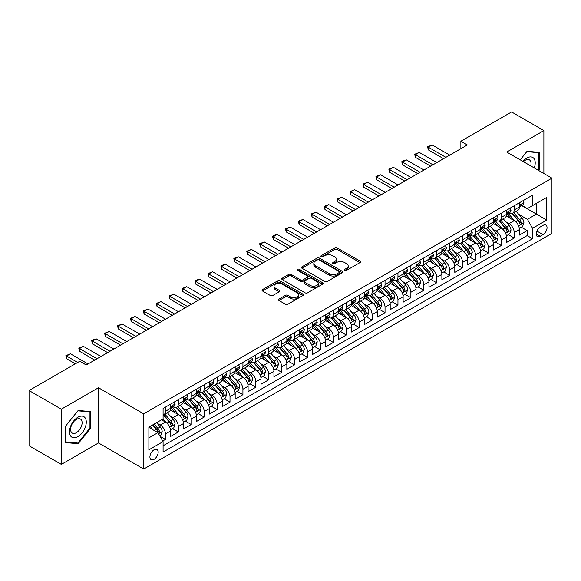 <?xml version="1.0" encoding="UTF-8"?>
<svg xmlns="http://www.w3.org/2000/svg" width="581" height="581" viewBox="0 0 581 581"><rect width="100%" height="100%" fill="white"/><g stroke="black" fill="none" stroke-linecap="round" stroke-linejoin="round"><path stroke-width="0.87" d="M344.765 270.361A1.256 0.726 0 0 0 346.537 270.361L360.017 262.583A1.794 1.039 0 0 0 360.54 261.849A1.794 1.039 0 0 0 360.017 261.123L337.191 247.942A1.794 1.039 0 0 0 334.649 247.942L321.177 255.72A1.256 0.726 0 0 0 320.806 256.236A1.256 0.726 0 0 0 321.177 256.744A1.256 0.726 0 0 0 322.956 256.744L324.699 255.742A5.737 3.312 0 0 1 332.811 255.742L334.714 256.838A5.737 3.312 0 0 1 336.399 259.184A5.737 3.312 0 0 1 334.714 261.523L332.971 262.532A1.256 0.726 0 0 0 332.601 263.04A1.256 0.726 0 0 0 332.971 263.556A1.256 0.726 0 0 0 334.743 263.556L336.493 262.547A5.737 3.312 0 0 1 344.606 262.547L346.508 263.643A5.737 3.312 0 0 1 348.186 265.989A5.737 3.312 0 0 1 346.508 268.335L344.765 269.337A1.256 0.726 0 0 0 344.395 269.853A1.256 0.726 0 0 0 344.765 270.361L344.765 269.337M154.045 459.346A5.846 3.377 120 0 0 157.865 454.197A5.846 3.377 120 0 0 156.964 449.512A5.846 3.377 120 0 0 154.045 449.803A5.846 3.377 120 0 0 150.225 454.952A5.846 3.377 120 0 0 151.118 459.636A5.846 3.377 120 0 0 154.045 459.346M278.982 299.048A1.794 1.039 0 0 0 278.459 299.774A1.794 1.039 0 0 0 278.982 300.508L285.387 304.204A1.794 1.039 0 0 0 287.922 304.204L302.883 295.569A1.794 1.039 0 0 0 303.413 294.836A1.794 1.039 0 0 0 302.883 294.102L280.057 280.928A1.794 1.039 0 0 0 277.522 280.928L262.561 289.563A1.794 1.039 0 0 0 262.038 290.297A1.794 1.039 0 0 0 262.561 291.03L270.296 295.497A1.794 1.039 0 0 0 272.83 295.497L279.236 291.8A1.794 1.039 0 0 0 279.759 291.066A1.794 1.039 0 0 0 279.236 290.333L275.401 288.118A4.801 2.767 0 0 1 273.992 286.157A4.801 2.767 0 0 1 276.955 283.601A4.801 2.767 0 0 1 282.184 284.203L297.211 292.875A4.801 2.767 0 0 1 298.612 294.836A4.801 2.767 0 0 1 295.656 297.392A4.801 2.767 0 0 1 290.427 296.797L287.922 295.351A1.794 1.039 0 0 0 285.387 295.351L278.982 299.048L278.982 300.508L285.387 296.84L285.387 295.351M98.487 387.745L61.346 409.184L29.05 390.541L29.05 445.736L61.346 464.386L98.487 442.94L143.71 469.041L143.71 413.846L98.487 387.745L98.487 442.94M543.874 173.487L543.874 130.602L506.734 152.048L551.95 178.149L143.71 413.846M543.874 130.602L511.578 111.959L460.871 141.234L460.871 148.692M29.05 390.541L79.757 361.266L86.22 364.991L467.327 144.959L460.871 141.234M324.823 281.436A1.794 1.039 0 0 0 327.357 281.436L342.325 272.801A1.794 1.039 0 0 0 342.848 272.068A1.794 1.039 0 0 0 342.325 271.334L319.499 258.153A1.794 1.039 0 0 0 316.965 258.153L301.997 266.795A1.794 1.039 0 0 0 301.474 267.529A1.794 1.039 0 0 0 301.997 268.262L324.823 281.436M298.126 270.637A1.256 0.726 0 0 1 299.397 270.811L299.397 269.323L322.608 282.722A1.794 1.039 0 0 1 323.13 283.448A1.794 1.039 0 0 1 322.608 284.182L307.639 292.824A1.794 1.039 0 0 1 305.105 292.824L282.279 279.643L288.684 275.975L288.684 274.479L282.279 278.183A1.794 1.039 0 0 0 281.756 278.909A1.794 1.039 0 0 0 282.279 279.643L282.279 278.183M288.684 275.975A1.794 1.039 0 0 1 291.219 275.975L291.219 274.479A1.794 1.039 0 0 0 288.684 274.479M291.219 274.479L300.479 279.824A1.794 1.039 0 0 0 303.013 279.824L307.262 277.377A1.794 1.039 0 0 0 307.785 276.643A1.794 1.039 0 0 0 307.262 275.91L297.625 270.347A1.256 0.726 0 0 1 297.254 269.831A1.256 0.726 0 0 1 298.031 269.163A1.256 0.726 0 0 1 299.397 269.323M162.731 440.979L165.411 439.432L160.051 436.338M157.001 423.164L160.24 425.038A7.306 4.22 60 0 1 165.411 433.985L170.582 431.008L170.582 436.447L178.331 431.973L172.455 428.582M169.921 415.705L173.16 417.579A7.306 4.22 60 0 1 178.331 426.527L183.494 423.549L183.494 428.989L191.251 424.515L185.368 421.123M182.841 408.247L186.08 410.121A7.306 4.22 60 0 1 191.251 419.068L196.414 416.09L196.414 421.53L204.171 417.056L198.288 413.665M195.753 400.788L199 402.662A7.306 4.22 60 0 1 204.171 411.609L209.334 408.632L209.334 414.071L217.091 409.598L211.208 406.206M208.673 393.33L211.92 395.203A7.306 4.22 60 0 1 217.091 404.151L222.254 401.166L222.254 406.613L230.003 402.139L224.128 398.748M221.593 385.871L224.84 387.745A7.306 4.22 60 0 1 230.003 396.692L235.174 393.707L235.174 399.154L242.923 394.681L237.048 391.289M234.513 378.413L237.76 380.286A7.306 4.22 60 0 1 242.923 389.234L248.094 386.249L248.094 391.696L255.843 387.222L249.968 383.83M247.433 370.954L250.68 372.828A7.306 4.22 60 0 1 255.843 381.775L261.014 378.79L261.014 384.237L268.763 379.763L262.888 376.372M260.353 363.495L263.592 365.369A7.306 4.22 60 0 1 268.763 374.317L273.934 371.332L273.934 376.778L281.683 372.305L275.808 368.913M273.273 356.037L276.512 357.911A7.306 4.22 60 0 1 281.683 366.858L286.847 363.873L286.847 369.32L294.603 364.846L288.721 361.455M286.193 348.578L289.432 350.452A7.306 4.22 60 0 1 294.603 359.399L299.767 356.414L299.767 361.861L307.523 357.388L301.641 353.996M299.106 341.12L302.352 342.993A7.306 4.22 60 0 1 307.523 351.941L312.687 348.956L312.687 354.403L320.443 349.929L314.561 346.537M312.026 333.661L315.272 335.535A7.306 4.22 60 0 1 320.443 344.482L325.607 341.497L325.607 346.944L333.356 342.47L327.481 339.079M324.946 326.202L328.192 328.076A7.306 4.22 60 0 1 333.356 337.024L338.527 334.039L338.527 339.486L346.276 335.012L340.401 331.62M337.866 318.744L341.112 320.618A7.306 4.22 60 0 1 346.276 329.565L351.447 326.58L351.447 332.027L359.196 327.553L353.321 324.154M350.786 311.285L354.032 313.159A7.306 4.22 60 0 1 359.196 322.106L364.367 319.122L364.367 324.568L372.116 320.095L366.241 316.696M363.706 303.827L366.945 305.7A7.306 4.22 60 0 1 372.116 314.648L377.287 311.663L377.287 317.11L385.036 312.636L379.161 309.237M376.626 296.368L379.865 298.242A7.306 4.22 60 0 1 385.036 307.189L390.2 304.204L390.2 309.651L397.956 305.178L392.073 301.779M389.546 288.91L392.785 290.783A7.306 4.22 60 0 1 397.956 299.731L403.12 296.746L403.12 302.193L410.876 297.719L404.993 294.32M402.459 281.451L405.705 283.317A7.306 4.22 60 0 1 410.876 292.272L416.04 289.287L416.04 294.734L423.796 290.26L417.913 286.861M415.379 273.992L418.625 275.859A7.306 4.22 60 0 1 423.796 284.813L428.96 281.829L428.96 287.275L436.709 282.802L430.833 279.403M428.299 266.534L431.545 268.4A7.306 4.22 60 0 1 436.709 277.355L441.88 274.37L441.88 279.817L449.629 275.343L443.753 271.944M441.219 259.075L444.465 260.942A7.306 4.22 60 0 1 449.629 269.896L454.8 266.911L454.8 272.358L462.549 267.885L456.673 264.486M454.139 251.617L457.385 253.483A7.306 4.22 60 0 1 462.549 262.438L467.72 259.453L467.72 264.9L475.469 260.426L469.593 257.027M467.059 244.158L470.305 246.024A7.306 4.22 60 0 1 475.469 254.979L480.64 251.994L480.64 257.441L488.389 252.967L482.513 249.569M479.979 236.692L483.218 238.566A7.306 4.22 60 0 1 488.389 247.521L493.552 244.536L493.552 249.983L501.309 245.509L495.426 242.11M492.899 229.234L496.138 231.107A7.306 4.22 60 0 1 501.309 240.062L506.472 237.077L506.472 242.524L514.229 238.043L514.229 232.603A7.306 4.22 -120 0 0 509.058 223.649L505.819 221.775M508.346 234.651L514.229 238.043M170.582 431.008A7.306 4.22 -120 0 0 165.411 422.053L161.533 419.816M183.494 423.549A7.306 4.22 -120 0 0 178.331 414.594L170.342 409.983M196.414 416.09A7.306 4.22 -120 0 0 191.251 407.136L183.262 402.524M209.334 408.632A7.306 4.22 -120 0 0 204.171 399.677L196.182 395.065M222.254 401.166A7.306 4.22 -120 0 0 217.091 392.219L209.095 387.607M235.174 393.707A7.306 4.22 -120 0 0 230.003 384.76L222.015 380.148M248.094 386.249A7.306 4.22 -120 0 0 242.923 377.301L234.935 372.69M261.014 378.79A7.306 4.22 -120 0 0 255.843 369.843L247.855 365.231M273.934 371.332A7.306 4.22 -120 0 0 268.763 362.384L260.775 357.773M286.847 363.873A7.306 4.22 -120 0 0 281.683 354.926L273.695 350.314M299.767 356.414A7.306 4.22 -120 0 0 294.603 347.467L286.615 342.855M312.687 348.956A7.306 4.22 -120 0 0 307.523 340.008L299.535 335.397M325.607 341.497A7.306 4.22 -120 0 0 320.443 332.55L312.447 327.938M338.527 334.039A7.306 4.22 -120 0 0 333.356 325.091L325.367 320.48M351.447 326.58A7.306 4.22 -120 0 0 346.276 317.633L338.287 313.021M364.367 319.122A7.306 4.22 -120 0 0 359.196 310.174L351.207 305.562M377.287 311.663A7.306 4.22 -120 0 0 372.116 302.716L364.127 298.104M390.2 304.204A7.306 4.22 -120 0 0 385.036 295.257L377.047 290.645M403.12 296.746A7.306 4.22 -120 0 0 397.956 287.798L389.967 283.187M416.04 289.287A7.306 4.22 -120 0 0 410.876 280.34L402.887 275.728M428.96 281.829A7.306 4.22 -120 0 0 423.796 272.881L415.8 268.269M441.88 274.37A7.306 4.22 -120 0 0 436.709 265.423L428.72 260.804M454.8 266.911A7.306 4.22 -120 0 0 449.629 257.964L441.64 253.345M467.72 259.453A7.306 4.22 -120 0 0 462.549 250.505L454.56 245.886M480.64 251.994A7.306 4.22 -120 0 0 475.469 243.047L467.48 238.428M493.552 244.536A7.306 4.22 -120 0 0 488.389 235.588L480.4 230.969M506.472 237.077A7.306 4.22 -120 0 0 501.309 228.13L493.32 223.511M543.039 225.37L540.192 227.004A5.665 3.268 120 0 0 536.495 232.001A5.665 3.268 120 0 0 537.36 236.54A5.665 3.268 120 0 0 540.192 236.256L543.039 234.615A5.665 3.268 120 0 0 546.736 229.626A5.665 3.268 120 0 0 545.871 225.087A5.665 3.268 120 0 0 543.039 225.37M143.71 469.041L551.95 233.344L551.95 178.149M148.874 437.863L157.916 432.649L163.087 441.596L163.087 452.04L532.574 238.718L532.574 228.275L527.403 219.327L518.731 214.316M163.087 441.596L148.874 449.803L148.874 427.129L163.087 418.923L163.087 408.479L532.574 195.158L532.574 205.601L546.779 197.395L546.779 220.068L532.574 228.275M173.094 406.802L173.16 406.838A7.306 4.22 60 0 0 176.813 407.201L181.984 404.216A7.306 4.22 -120 0 0 183.494 400.868L183.494 396.692M186.014 399.343L186.08 399.379A7.306 4.22 60 0 0 189.733 399.743L194.904 396.758A7.306 4.22 -120 0 0 196.414 393.41L196.414 389.234M198.934 391.885L199 391.921A7.306 4.22 60 0 0 202.653 392.284L207.824 389.299A7.306 4.22 -120 0 0 209.334 385.951L209.334 381.775M211.854 384.426L211.92 384.462A7.306 4.22 60 0 0 215.573 384.825L220.744 381.84A7.306 4.22 -120 0 0 222.254 378.492L222.254 374.317M224.774 376.967L224.84 377.004A7.306 4.22 60 0 0 228.493 377.367L233.664 374.382A7.306 4.22 -120 0 0 235.174 371.034L235.174 366.858M237.687 369.509L237.76 369.545A7.306 4.22 60 0 0 241.413 369.908L246.576 366.923A7.306 4.22 -120 0 0 248.094 363.575L248.094 359.399M250.607 362.043L250.68 362.086A7.306 4.22 60 0 0 254.333 362.45L259.496 359.465A7.306 4.22 -120 0 0 261.014 356.117L261.014 351.941M263.527 354.584L263.592 354.628A7.306 4.22 60 0 0 267.253 354.991L272.416 352.006A7.306 4.22 -120 0 0 273.934 348.658L273.934 344.482M276.447 347.126L276.512 347.169A7.306 4.22 60 0 0 280.173 347.532L285.336 344.548A7.306 4.22 -120 0 0 286.847 341.2L286.847 337.024M289.367 339.667L289.432 339.711A7.306 4.22 60 0 0 293.085 340.074L298.256 337.089A7.306 4.22 -120 0 0 299.767 333.741L299.767 329.565M302.287 332.209L302.352 332.252A7.306 4.22 60 0 0 306.005 332.615L311.176 329.63A7.306 4.22 -120 0 0 312.687 326.282L312.687 322.106M315.207 324.75L315.272 324.794A7.306 4.22 60 0 0 318.925 325.157L324.096 322.172A7.306 4.22 -120 0 0 325.607 318.824L325.607 314.648M328.127 317.291L328.192 317.335A7.306 4.22 60 0 0 331.845 317.698L337.016 314.713A7.306 4.22 -120 0 0 338.527 311.365L338.527 307.189M341.04 309.833L341.112 309.876A7.306 4.22 60 0 0 344.765 310.239L349.929 307.255A7.306 4.22 -120 0 0 351.447 303.907L351.447 299.731M353.96 302.374L354.032 302.418A7.306 4.22 60 0 0 357.685 302.774L362.849 299.796A7.306 4.22 -120 0 0 364.367 296.448L364.367 292.272M366.88 294.916L366.945 294.959A7.306 4.22 60 0 0 370.605 295.315L375.769 292.337A7.306 4.22 -120 0 0 377.287 288.989L377.287 284.813M379.8 287.457L379.865 287.501A7.306 4.22 60 0 0 383.525 287.856L388.689 284.879A7.306 4.22 -120 0 0 390.2 281.531L390.2 277.355M392.72 279.998L392.785 280.042A7.306 4.22 60 0 0 396.438 280.398L401.609 277.42A7.306 4.22 -120 0 0 403.12 274.072L403.12 269.896M405.64 272.54L405.705 272.583A7.306 4.22 60 0 0 409.358 272.939L414.529 269.962A7.306 4.22 -120 0 0 416.04 266.614L416.04 262.438M418.56 265.081L418.625 265.125A7.306 4.22 60 0 0 422.278 265.481L427.449 262.503A7.306 4.22 -120 0 0 428.96 259.155L428.96 254.979M431.48 257.623L431.545 257.666A7.306 4.22 60 0 0 435.198 258.022L440.369 255.044A7.306 4.22 -120 0 0 441.88 251.696L441.88 247.521M444.392 250.164L444.465 250.2A7.306 4.22 60 0 0 448.118 250.564L453.282 247.586A7.306 4.22 -120 0 0 454.8 244.238L454.8 240.062M457.312 242.705L457.385 242.742A7.306 4.22 60 0 0 461.038 243.105L466.202 240.12A7.306 4.22 -120 0 0 467.72 236.779L467.72 232.603M470.232 235.247L470.305 235.283A7.306 4.22 60 0 0 473.958 235.646L479.122 232.661A7.306 4.22 -120 0 0 480.64 229.321L480.64 225.145M483.152 227.788L483.218 227.825A7.306 4.22 60 0 0 486.878 228.188L492.042 225.203A7.306 4.22 -120 0 0 493.552 221.862L493.552 217.686M496.072 220.33L496.138 220.366A7.306 4.22 60 0 0 499.791 220.729L504.962 217.744A7.306 4.22 -120 0 0 506.472 214.404L506.472 210.228M163.087 445.772L527.149 235.588L527.149 230.584L519.392 235.065L519.392 229.618A7.306 4.22 -120 0 0 514.229 220.664L506.24 216.052M508.992 212.871L509.058 212.907A7.306 4.22 -120 0 0 512.711 213.271A7.306 4.22 -120 0 0 514.229 209.93L514.229 205.747M512.711 213.271L517.882 210.286A7.306 4.22 -120 0 0 519.392 206.945L519.392 202.769M165.411 407.136L165.411 411.312A7.306 4.22 60 0 1 163.9 414.66A7.306 4.22 60 0 1 163.087 414.957M163.9 414.66L169.064 411.675A7.306 4.22 -120 0 0 170.582 408.327L170.582 404.151M178.331 399.677L178.331 403.853A7.306 4.22 60 0 1 176.813 407.201M191.251 392.219L191.251 396.395A7.306 4.22 60 0 1 189.733 399.743M204.171 384.76L204.171 388.936A7.306 4.22 60 0 1 202.653 392.284M217.091 377.301L217.091 381.477A7.306 4.22 60 0 1 215.573 384.825M230.003 369.843L230.003 374.019A7.306 4.22 60 0 1 228.493 377.367M242.923 362.384L242.923 366.56A7.306 4.22 60 0 1 241.413 369.908M255.843 354.926L255.843 359.102A7.306 4.22 60 0 1 254.333 362.45M268.763 347.467L268.763 351.643A7.306 4.22 60 0 1 267.253 354.991M281.683 340.008L281.683 344.184A7.306 4.22 60 0 1 280.173 347.532M294.603 332.55L294.603 336.726A7.306 4.22 60 0 1 293.085 340.074M307.523 325.091L307.523 329.267A7.306 4.22 60 0 1 306.005 332.615M320.443 317.633L320.443 321.809A7.306 4.22 60 0 1 318.925 325.157M333.356 310.174L333.356 314.35A7.306 4.22 60 0 1 331.845 317.698M346.276 302.716L346.276 306.891A7.306 4.22 60 0 1 344.765 310.239M359.196 295.257L359.196 299.433A7.306 4.22 60 0 1 357.685 302.774M372.116 287.798L372.116 291.974A7.306 4.22 60 0 1 370.605 295.315M385.036 280.34L385.036 284.516A7.306 4.22 60 0 1 383.525 287.856M397.956 272.881L397.956 277.057A7.306 4.22 60 0 1 396.438 280.398M410.876 265.423L410.876 269.599A7.306 4.22 60 0 1 409.358 272.939M423.796 257.964L423.796 262.14A7.306 4.22 60 0 1 422.278 265.481M436.709 250.505L436.709 254.681A7.306 4.22 60 0 1 435.198 258.022M449.629 243.047L449.629 247.223A7.306 4.22 60 0 1 448.118 250.564M462.549 235.581L462.549 239.764A7.306 4.22 60 0 1 461.038 243.105M475.469 228.122L475.469 232.306A7.306 4.22 60 0 1 473.958 235.646M488.389 220.664L488.389 224.847A7.306 4.22 60 0 1 486.878 228.188M501.309 213.205L501.309 217.388A7.306 4.22 60 0 1 499.791 220.729M501.309 240.062L501.309 245.509M488.389 247.521L488.389 252.967M475.469 254.979L475.469 260.426M462.549 262.438L462.549 267.885M449.629 269.896L449.629 275.343M436.709 277.355L436.709 282.802M423.796 284.813L423.796 290.26M410.876 292.272L410.876 297.719M397.956 299.731L397.956 305.178M385.036 307.189L385.036 312.636M372.116 314.648L372.116 320.095M359.196 322.106L359.196 327.553M346.276 329.565L346.276 335.012M333.356 337.024L333.356 342.47M320.443 344.482L320.443 349.929M307.523 351.941L307.523 357.388M294.603 359.399L294.603 364.846M281.683 366.858L281.683 372.305M268.763 374.317L268.763 379.763M255.843 381.775L255.843 387.222M242.923 389.234L242.923 394.681M230.003 396.692L230.003 402.139M217.091 404.151L217.091 409.598M204.171 411.609L204.171 417.056M191.251 419.068L191.251 424.515M178.331 426.527L178.331 431.973M165.411 433.985L165.411 439.432M157.916 432.649L148.874 427.427M527.403 219.327L536.445 214.106L536.445 203.365L546.779 197.395M521.651 205.565L546.779 220.068M521.912 205.413L527.403 208.586L532.574 205.601M61.346 409.184L61.346 464.386M521.266 227.193L527.149 230.584M527.149 235.588L532.574 238.718M538.456 170.364L539.546 169.013L539.546 152.389L527.083 151.271L520.206 159.826M65.675 442.599L78.144 443.71L90.607 428.204L90.607 411.58L78.144 410.469L65.675 425.975L65.675 442.599M538.899 168.635L539.546 169.013M89.961 427.827L90.607 428.204M76.823 442.947L78.144 443.71M345.267 270.543L346.508 269.824A5.737 3.312 0 0 0 348.186 267.478L348.186 265.989M336.399 259.184L336.399 260.673A5.737 3.312 0 0 1 334.714 263.019L333.472 263.73M359.988 262.597L337.191 249.438A1.794 1.039 0 0 0 334.649 249.438L321.678 256.925M342.296 272.809L319.499 259.649A1.794 1.039 0 0 0 316.965 259.649L302.018 268.269L301.997 266.795M339.151 272.576A1.256 0.726 0 0 0 339.522 272.068A1.256 0.726 0 0 0 339.151 271.552L319.114 259.983A1.256 0.726 0 0 0 317.342 259.983L315.505 261.051A5.737 3.312 0 0 0 313.82 263.389A5.737 3.312 0 0 0 315.505 265.735L329.202 273.644A5.737 3.312 0 0 0 337.314 273.644L339.151 272.576L339.151 274.072A1.256 0.726 0 0 0 339.522 273.557L339.522 272.068M313.82 263.389L313.82 264.885A5.737 3.312 0 0 0 315.505 267.224L315.505 265.735M339.151 274.072L337.314 275.133A5.737 3.312 0 0 1 329.202 275.133L315.505 267.224M291.219 275.975L300.479 281.32A1.794 1.039 0 0 0 303.013 281.32L307.262 278.865A1.794 1.039 0 0 0 307.785 278.132L307.785 276.643M299.397 270.811L322.578 284.196M310.08 285.373A4.801 2.767 0 0 0 315.309 285.975A4.801 2.767 0 0 0 318.272 283.412A4.801 2.767 0 0 0 316.863 281.458L311.569 278.401A1.794 1.039 0 0 0 309.034 278.401L304.785 280.848A1.794 1.039 0 0 0 304.262 281.582A1.794 1.039 0 0 0 304.785 282.315L310.08 285.373L310.08 286.861A4.801 2.767 0 0 0 315.309 287.464A4.801 2.767 0 0 0 318.272 284.908L318.272 283.412M304.262 281.582L304.262 283.078A1.794 1.039 0 0 0 304.785 283.811L304.785 282.315M310.08 286.861L304.785 283.811M298.612 294.836L298.612 296.325A4.801 2.767 0 0 1 295.656 298.888A4.801 2.767 0 0 1 290.427 298.285L287.922 296.84A1.794 1.039 0 0 0 285.387 296.84M273.992 286.157L273.992 287.653A4.801 2.767 0 0 0 275.401 289.607L275.401 288.118M279.214 291.807L275.401 289.607M302.861 295.584L280.057 282.417A1.794 1.039 0 0 0 277.522 282.417L262.583 291.045L262.561 289.563M519.283 228.34L522.624 226.408L523.917 222.683A4.844 2.796 -120 0 0 522.028 218.136L516.124 211.302M514.948 221.143L508.201 213.329M511.106 218.863L507.191 214.331A11.598 6.696 -120 0 0 506.828 213.931M512.057 213.532L518.027 220.446A4.844 2.796 60 0 1 519.748 223.779C520.482 224.753 520.997 224.455 521.302 222.886A4.844 2.796 -120 0 0 519.574 219.553L513.669 212.719M512.406 213.423L518.818 220.853A2.469 1.423 60 0 1 519.443 221.811L521.302 222.886M519.748 223.779L520.104 224.353M522.82 200.786L523.917 202.689A4.844 2.796 60 0 1 522.915 204.832L520.46 206.248A4.844 2.796 -120 0 0 521.302 205.137L521.201 204.708M519.552 206.48L519.574 206.48A4.844 2.796 -120 0 0 520.46 206.248M520.678 204.773L521.302 205.137C520.997 204.403 520.482 204.701 519.748 206.03A4.844 2.796 60 0 1 519.392 206.72M445.881 157.342L428.313 147.196L428.313 149.883L427.601 146.79L432.191 144.959L449.759 155.105M443.557 158.686L428.313 149.883M432.191 144.959L428.313 147.196L427.601 146.79M534.266 167.938A11.874 6.856 120 0 0 526.822 158.054A11.874 6.856 120 0 0 522.936 161.402M530.729 165.897A8.127 4.692 120 0 0 529.356 159.826A8.127 4.692 120 0 0 525.297 160.225A8.127 4.692 120 0 0 523.416 161.678M520.235 159.84L526.822 151.641L538.899 152.723L538.899 168.824L537.919 170.051M538.1 152.258L538.899 152.723M85.16 427.587A11.874 6.856 120 0 0 82.081 416.119A11.874 6.856 120 0 0 70.613 426.287A11.874 6.856 120 0 0 73.685 437.762A11.874 6.856 120 0 0 85.16 427.587M81.333 426.505A8.127 4.692 120 0 0 80.418 419.017A8.127 4.692 120 0 0 71.376 425.612A8.127 4.692 120 0 0 72.291 433.099A8.127 4.692 120 0 0 81.333 426.505M65.806 441.967L65.806 425.858L77.883 410.832L89.961 411.914L89.961 428.015L77.883 443.049L65.675 441.894M89.162 411.45L89.961 411.914M506.363 235.799L509.704 233.867L510.997 230.141A4.844 2.796 -120 0 0 509.109 225.595L503.211 218.761M502.028 228.602L495.281 220.787M498.186 226.321L494.271 221.789A11.598 6.696 -120 0 0 493.908 221.39M499.137 220.991L505.107 227.905A4.844 2.796 60 0 1 506.835 231.238C507.562 232.218 508.077 231.913 508.382 230.345A4.844 2.796 -120 0 0 506.654 227.011L500.757 220.177M499.486 220.882L505.898 228.311A2.469 1.423 60 0 1 506.523 229.27L508.382 230.345M506.835 231.238L507.184 231.812M493.451 243.257L496.784 241.326L498.077 237.6A4.844 2.796 -120 0 0 496.189 233.054L490.291 226.22M489.108 236.06L482.361 228.246M485.266 233.78L481.351 229.248A11.598 6.696 -120 0 0 480.995 228.849M486.217 228.449L492.187 235.363A4.844 2.796 60 0 1 493.915 238.697C494.642 239.677 495.157 239.372 495.462 237.803A4.844 2.796 -120 0 0 493.734 234.47L487.837 227.636M486.566 228.34L492.986 235.77A2.469 1.423 60 0 1 493.603 236.728L495.462 237.803M493.915 238.697L494.264 239.278M480.531 250.716L483.864 248.784L485.157 245.059A4.844 2.796 -120 0 0 483.276 240.512L477.371 233.678M476.188 243.519L469.441 235.704M472.346 241.238L468.431 236.707A11.598 6.696 -120 0 0 468.075 236.307M473.297 235.908L479.267 242.822A4.844 2.796 60 0 1 480.995 246.155C481.722 247.136 482.237 246.831 482.542 245.262A4.844 2.796 -120 0 0 480.821 241.928L474.917 235.094M473.646 235.799L480.066 243.228A2.469 1.423 60 0 1 480.683 244.187L482.542 245.262M480.995 246.155L481.344 246.736M467.611 258.175L470.944 256.243L472.237 252.517A4.844 2.796 -120 0 0 470.356 247.971L464.451 241.137M463.268 250.977L456.521 243.163M459.426 248.697L455.511 244.165A11.598 6.696 -120 0 0 455.155 243.766M460.377 243.366L466.347 250.28A4.844 2.796 60 0 1 468.075 253.621C468.802 254.594 469.317 254.296 469.622 252.72A4.844 2.796 -120 0 0 467.901 249.387L461.997 242.553M460.726 243.257L467.146 250.687A2.469 1.423 60 0 1 467.763 251.646L469.622 252.72M468.075 253.621L468.424 254.195M509.9 208.245L510.997 210.148A4.844 2.796 60 0 1 509.995 212.29L507.54 213.706A4.844 2.796 -120 0 0 508.382 212.595L508.281 212.167M506.639 213.939L506.654 213.939A4.844 2.796 -120 0 0 507.54 213.706M507.758 212.232L508.382 212.595C508.077 211.862 507.562 212.167 506.835 213.488A4.844 2.796 60 0 1 506.472 214.178M432.968 164.801L415.393 154.655L415.393 157.342L414.681 154.248L419.271 152.418L436.839 162.564M430.637 166.144L415.393 157.342M419.271 152.418L415.393 154.655L414.681 154.248M496.98 215.704L498.077 217.606A4.844 2.796 60 0 1 497.075 219.749L494.62 221.165A4.844 2.796 -120 0 0 495.462 220.054L495.361 219.625M493.719 221.397L493.734 221.397A4.844 2.796 -120 0 0 494.62 221.165M494.838 219.691L495.462 220.054C495.157 219.32 494.642 219.625 493.915 220.947A4.844 2.796 60 0 1 493.552 221.637M420.048 172.259L402.473 162.114L402.473 164.801L401.769 161.707L403.701 160.588L406.351 159.877L423.919 170.022M417.717 173.603L402.473 164.801M406.351 159.877L402.473 162.114L401.769 161.707M484.06 223.162L485.157 225.065A4.844 2.796 60 0 1 484.155 227.207L481.7 228.624A4.844 2.796 -120 0 0 482.542 227.512L482.441 227.084M480.799 228.856L480.821 228.856A4.844 2.796 -120 0 0 481.7 228.624M481.918 227.149L482.542 227.512C482.237 226.779 481.722 227.084 480.995 228.406A4.844 2.796 60 0 1 480.64 229.096M407.128 179.718L389.56 169.572L389.56 172.259L388.849 169.165L393.431 167.335L410.999 177.481M404.804 181.061L389.56 172.259M393.431 167.335L389.56 169.572L388.849 169.165M471.14 230.628L472.237 232.523A4.844 2.796 60 0 1 471.235 234.666L468.78 236.082A4.844 2.796 -120 0 0 469.622 234.971L469.521 234.542M467.879 236.314L467.901 236.314A4.844 2.796 -120 0 0 468.78 236.082M468.998 234.608L469.622 234.971C469.317 234.237 468.802 234.542 468.075 235.864A4.844 2.796 60 0 1 467.72 236.554M394.208 187.176L376.641 177.031L376.641 179.718L375.929 176.624L377.868 175.506L380.511 174.794L398.087 184.94M391.885 188.52L376.641 179.718M380.511 174.794L376.641 177.031L375.929 176.624M454.691 265.633L458.031 263.701L459.317 259.976A4.844 2.796 -120 0 0 457.436 255.429L451.531 248.595M450.348 258.436L443.601 250.622M446.513 256.156L442.591 251.624A11.598 6.696 -120 0 0 442.235 251.224M447.457 250.825L453.427 257.739A4.844 2.796 60 0 1 455.155 261.08C455.882 262.053 456.397 261.755 456.702 260.179A4.844 2.796 -120 0 0 454.981 256.846L449.077 250.012M447.813 250.716L454.226 258.146A2.469 1.423 60 0 1 454.85 259.111L456.702 260.179M455.155 261.08L455.511 261.653M458.22 238.087L459.317 239.982A4.844 2.796 60 0 1 458.315 242.124L455.86 243.548A4.844 2.796 -120 0 0 456.702 242.43L456.601 242.001M454.959 243.773L454.981 243.773A4.844 2.796 -120 0 0 455.86 243.548M456.078 242.066L456.702 242.43C456.405 241.703 455.882 242.001 455.155 243.323A4.844 2.796 60 0 1 454.8 244.013M381.289 194.635L363.721 184.489L363.721 187.176L363.009 184.083L367.591 182.252L385.167 192.398M378.965 195.979L363.721 187.176M367.591 182.252L363.721 184.489L363.009 184.083M441.771 273.092L445.111 271.16L446.404 267.434A4.844 2.796 -120 0 0 444.516 262.888L438.611 256.054M437.428 265.895L430.681 258.08M433.593 263.621L429.679 259.082A11.598 6.696 -120 0 0 429.315 258.683M434.537 258.291L440.507 265.197A4.844 2.796 60 0 1 442.235 268.538C442.962 269.511 443.477 269.214 443.79 267.638A4.844 2.796 -120 0 0 442.061 264.304L436.157 257.47M434.893 258.175L441.306 265.604A2.469 1.423 60 0 1 441.93 266.57L443.79 267.638M442.235 268.538L442.591 269.112M445.3 245.545L446.404 247.441A4.844 2.796 60 0 1 445.402 249.583L442.947 251.007A4.844 2.796 -120 0 0 443.79 249.888L443.688 249.46M442.039 251.232L442.061 251.232A4.844 2.796 -120 0 0 442.947 251.007M443.165 249.525L443.79 249.888C443.485 249.162 442.969 249.46 442.235 250.781A4.844 2.796 60 0 1 441.88 251.471M368.369 202.094L350.801 191.948L350.801 194.635L350.089 191.541L354.679 189.711L372.247 199.857M366.045 203.437L350.801 194.635M354.679 189.711L350.801 191.948L350.089 191.541M428.851 280.55L432.191 278.619L433.484 274.893A4.844 2.796 -120 0 0 431.596 270.347L425.691 263.513M424.508 273.353L417.761 265.539M420.673 271.08L416.759 266.541A11.598 6.696 -120 0 0 416.395 266.142M421.617 265.749L427.594 272.656A4.844 2.796 60 0 1 429.315 275.997C430.042 276.97 430.565 276.672 430.87 275.096A4.844 2.796 -120 0 0 429.141 271.763L423.237 264.929M421.973 265.633L428.386 273.063A2.469 1.423 60 0 1 429.01 274.029L430.87 275.096M429.315 275.997L429.671 276.571M432.38 253.004L433.484 254.899A4.844 2.796 60 0 1 432.482 257.042L430.027 258.465A4.844 2.796 -120 0 0 430.87 257.347L430.768 256.918M429.119 258.69L429.141 258.69A4.844 2.796 -120 0 0 430.027 258.465M430.245 256.984L430.87 257.347C430.565 256.62 430.049 256.918 429.315 258.24A4.844 2.796 60 0 1 428.96 258.93M355.449 209.552L337.881 199.406L337.881 202.094L337.169 199L341.759 197.17L359.327 207.315M353.125 210.896L337.881 202.094M341.759 197.17L337.881 199.406L337.169 199M415.931 288.009L419.271 286.084L420.564 282.351A4.844 2.796 -120 0 0 418.676 277.805L412.771 270.971M411.595 280.812L404.848 272.997M407.753 278.539L403.839 274A11.598 6.696 -120 0 0 403.475 273.6M408.704 273.208L414.674 280.115A4.844 2.796 60 0 1 416.395 283.455C417.129 284.429 417.645 284.131 417.95 282.555A4.844 2.796 -120 0 0 416.221 279.221L410.317 272.387M409.053 273.092L415.466 280.521A2.469 1.423 60 0 1 416.09 281.487L417.95 282.555M416.395 283.455L416.751 284.029M419.467 260.462L420.564 262.358A4.844 2.796 60 0 1 419.562 264.5L417.107 265.924A4.844 2.796 -120 0 0 417.95 264.805L417.848 264.377M416.199 266.149L416.221 266.149A4.844 2.796 -120 0 0 417.107 265.924M417.325 264.442L417.95 264.805C417.645 264.079 417.129 264.377 416.395 265.699A4.844 2.796 60 0 1 416.04 266.388M342.529 217.011L324.961 206.865L324.961 209.552L324.249 206.458L326.188 205.34L328.839 204.628L346.407 214.774M340.205 218.354L324.961 209.552M328.839 204.628L324.961 206.865L324.249 206.458M403.011 295.468L406.351 293.543L407.644 289.81A4.844 2.796 -120 0 0 405.756 285.264L399.859 278.43M398.675 288.27L391.928 280.456M394.833 285.997L390.919 281.458A11.598 6.696 -120 0 0 390.555 281.059M395.784 280.667L401.754 287.573A4.844 2.796 60 0 1 403.483 290.914C404.209 291.887 404.725 291.589 405.03 290.013A4.844 2.796 -120 0 0 403.301 286.68L397.404 279.846M396.133 280.55L402.546 287.98A2.469 1.423 60 0 1 403.17 288.946L405.03 290.013M403.483 290.914L403.831 291.488M406.547 267.921L407.644 269.824A4.844 2.796 60 0 1 406.642 271.959L404.187 273.382A4.844 2.796 -120 0 0 405.03 272.264L404.928 271.835M403.287 273.607L403.301 273.607A4.844 2.796 -120 0 0 404.187 273.382M404.405 271.901L405.03 272.264C404.725 271.538 404.209 271.835 403.483 273.157A4.844 2.796 60 0 1 403.12 273.847M329.616 224.469L312.041 214.324L312.041 217.011L311.329 213.917L315.919 212.087L333.487 222.232M327.285 225.813L312.041 217.011M315.919 212.087L312.041 214.324L311.329 213.917M390.098 302.926L393.431 301.002L394.724 297.269A4.844 2.796 -120 0 0 392.836 292.722L386.939 285.888M385.755 295.729L379.008 287.915M381.913 293.456L377.999 288.917A11.598 6.696 -120 0 0 377.643 288.517M382.864 288.125L388.834 295.032A4.844 2.796 60 0 1 390.563 298.373C391.289 299.346 391.805 299.048 392.11 297.472A4.844 2.796 -120 0 0 390.381 294.139L384.484 287.305M383.213 288.009L389.633 295.438A2.469 1.423 60 0 1 390.25 296.404L392.11 297.472M390.563 298.373L390.911 298.946M393.627 275.379L394.724 277.282A4.844 2.796 60 0 1 393.722 279.417L391.267 280.841A4.844 2.796 -120 0 0 392.11 279.722L392.008 279.294M390.367 281.066L390.381 281.066A4.844 2.796 -120 0 0 391.267 280.841M391.485 279.359L392.11 279.722C391.805 278.996 391.289 279.294 390.563 280.616A4.844 2.796 60 0 1 390.2 281.306M316.696 231.928L299.121 221.789L299.121 224.469L298.416 221.376L300.348 220.257L302.999 219.545L320.567 229.691M314.365 233.271L299.121 224.469M302.999 219.545L299.121 221.789L298.416 221.376M377.178 310.385L380.511 308.46L381.804 304.727A4.844 2.796 -120 0 0 379.923 300.181L374.019 293.347M372.835 303.188L366.088 295.373M368.993 300.914L365.079 296.375A11.598 6.696 -120 0 0 364.723 295.976M369.944 295.584L375.914 302.49A4.844 2.796 60 0 1 377.643 305.831C378.369 306.804 378.885 306.507 379.19 304.931A4.844 2.796 -120 0 0 377.468 301.597L371.564 294.763M370.293 295.468L376.713 302.897A2.469 1.423 60 0 1 377.33 303.863L379.19 304.931M377.643 305.831L377.991 306.405M380.708 282.838L381.804 284.741A4.844 2.796 60 0 1 380.802 286.883L378.347 288.299A4.844 2.796 -120 0 0 379.19 287.181L379.088 286.753M377.447 288.525L377.468 288.525A4.844 2.796 -120 0 0 378.347 288.299M378.565 286.818L379.19 287.181C378.885 286.455 378.369 286.753 377.643 288.074A4.844 2.796 60 0 1 377.287 288.764M303.776 239.387L286.208 229.248L286.208 231.928L285.496 228.834L290.079 227.004L307.647 237.15M301.452 240.73L286.208 231.928M290.079 227.004L286.208 229.248L285.496 228.834M364.258 317.843L367.591 315.919L368.884 312.186A4.844 2.796 -120 0 0 367.003 307.639L361.099 300.805M359.915 310.646L353.168 302.832M356.073 308.373L352.159 303.834A11.598 6.696 -120 0 0 351.803 303.435M357.024 303.042L362.994 309.949A4.844 2.796 60 0 1 364.723 313.29C365.449 314.263 365.965 313.965 366.27 312.389A4.844 2.796 -120 0 0 364.548 309.056L358.644 302.222M357.373 302.926L363.793 310.356A2.469 1.423 60 0 1 364.41 311.322L366.27 312.389M364.723 313.29L365.071 313.863M367.788 290.297L368.884 292.199A4.844 2.796 60 0 1 367.882 294.342L365.427 295.758A4.844 2.796 -120 0 0 366.27 294.64L366.168 294.211M364.527 295.983L364.548 295.983A4.844 2.796 -120 0 0 365.427 295.758M365.645 294.276L366.27 294.64C365.965 293.913 365.449 294.211 364.723 295.533A4.844 2.796 60 0 1 364.367 296.223M290.856 246.845L273.288 236.707L273.288 239.387L272.576 236.293L274.515 235.174L277.159 234.463L294.734 244.608M288.532 248.189L273.288 239.387M277.159 234.463L273.288 236.707L272.576 236.293M354.868 297.755L355.964 299.658A4.844 2.796 60 0 1 354.962 301.8L352.507 303.217A4.844 2.796 -120 0 0 353.35 302.098L353.248 301.67M351.607 303.442L351.628 303.442A4.844 2.796 -120 0 0 352.507 303.217M352.725 301.735L353.35 302.098C353.052 301.372 352.529 301.67 351.803 302.991A4.844 2.796 60 0 1 351.447 303.681M277.936 254.304L260.368 244.165L260.368 246.845L259.656 243.751L264.239 241.921L281.814 252.067M275.612 255.647L260.368 246.845M264.239 241.921L260.368 244.165L259.656 243.751M341.948 305.214L343.044 307.117A4.844 2.796 60 0 1 342.049 309.259L339.594 310.675A4.844 2.796 -120 0 0 340.437 309.557L340.335 309.128M338.687 310.9L338.708 310.9A4.844 2.796 -120 0 0 339.594 310.675M339.812 309.194L340.437 309.557C340.132 308.831 339.616 309.128 338.883 310.45A4.844 2.796 60 0 1 338.527 311.14M265.016 261.762L247.448 251.624L247.448 254.304L246.736 251.21L251.326 249.38L268.894 259.525M262.692 263.106L247.448 254.304M251.326 249.38L247.448 251.624L246.736 251.21M351.338 325.302L354.679 323.377L355.964 319.644A4.844 2.796 -120 0 0 354.083 315.098L348.179 308.264M346.995 318.105L340.248 310.29M343.16 315.832L339.239 311.293A11.598 6.696 -120 0 0 338.883 310.893M344.105 310.501L350.074 317.408A4.844 2.796 60 0 1 351.803 320.748C352.529 321.721 353.045 321.424 353.35 319.848A4.844 2.796 -120 0 0 351.628 316.514L345.724 309.68M344.46 310.385L350.873 317.814A2.469 1.423 60 0 1 351.498 318.78L353.35 319.848M351.803 320.748L352.159 321.322M338.418 332.76L341.759 330.836L343.044 327.103A4.844 2.796 -120 0 0 341.163 322.557L335.259 315.723M334.075 325.563L327.328 317.749M330.24 323.29L326.326 318.758A11.598 6.696 -120 0 0 325.963 318.352M331.185 317.96L337.154 324.873A4.844 2.796 60 0 1 338.883 328.207C339.609 329.18 340.125 328.882 340.437 327.314A4.844 2.796 -120 0 0 338.708 323.973L332.804 317.139M331.54 317.843L337.953 325.273A2.469 1.423 60 0 1 338.578 326.239L340.437 327.314M338.883 328.207L339.239 328.781M325.498 340.219L328.839 338.295L330.131 334.562A4.844 2.796 -120 0 0 328.243 330.015L322.339 323.181M321.155 333.022L314.408 325.207M317.32 330.749L313.406 326.217A11.598 6.696 -120 0 0 313.043 325.81M318.265 325.418L324.242 332.332A4.844 2.796 60 0 1 325.963 335.665C326.689 336.639 327.212 336.341 327.517 334.772A4.844 2.796 -120 0 0 325.788 331.431L319.884 324.597M318.62 325.302L325.033 332.731A2.469 1.423 60 0 1 325.658 333.697L327.517 334.772M325.963 335.665L326.319 336.239M329.028 312.672L330.131 314.575A4.844 2.796 60 0 1 329.129 316.718L326.675 318.134A4.844 2.796 -120 0 0 327.517 317.015L327.415 316.587M325.767 318.359L325.788 318.359A4.844 2.796 -120 0 0 326.675 318.134M326.892 316.652L327.517 317.015C327.212 316.289 326.696 316.587 325.963 317.909A4.844 2.796 60 0 1 325.607 318.599M252.096 269.221L234.528 259.082L234.528 261.762L233.816 258.668L235.755 257.55L238.406 256.846L255.974 266.984M249.772 270.564L234.528 261.762M238.406 256.846L234.528 259.082L233.816 258.668M312.578 347.678L315.919 345.753L317.211 342.02A4.844 2.796 -120 0 0 315.323 337.474L309.419 330.64M308.242 340.481L301.495 332.666M304.4 338.207L300.486 333.676A11.598 6.696 -120 0 0 300.123 333.269M305.352 332.877L311.322 339.791A4.844 2.796 60 0 1 313.043 343.124C313.776 344.097 314.292 343.799 314.597 342.231A4.844 2.796 -120 0 0 312.868 338.89L306.964 332.056M305.7 332.76L312.113 340.19A2.469 1.423 60 0 1 312.738 341.156L314.597 342.231M313.043 343.124L313.399 343.698M316.115 320.131L317.211 322.034A4.844 2.796 60 0 1 316.209 324.176L313.755 325.592A4.844 2.796 -120 0 0 314.597 324.474L314.495 324.045M312.847 325.818L312.868 325.818A4.844 2.796 -120 0 0 313.755 325.592M313.972 324.118L314.597 324.474C314.292 323.748 313.776 324.045 313.043 325.367A4.844 2.796 60 0 1 312.687 326.057M239.176 276.679L221.608 266.541L221.608 269.221L220.896 266.127L222.835 265.009L225.486 264.304L243.054 274.443M236.852 278.023L221.608 269.221M225.486 264.304L221.608 266.541L220.896 266.127M299.658 355.136L302.999 353.212L304.291 349.479A4.844 2.796 -120 0 0 302.403 344.932L296.499 338.098M295.322 347.939L288.575 340.125M291.48 345.666L287.566 341.134A11.598 6.696 -120 0 0 287.203 340.727M292.432 340.335L298.402 347.249A4.844 2.796 60 0 1 300.13 350.583C300.856 351.556 301.372 351.258 301.677 349.689A4.844 2.796 -120 0 0 299.949 346.349L294.051 339.515M292.78 340.219L299.193 347.649A2.469 1.423 60 0 1 299.818 348.615L301.677 349.689M300.13 350.583L300.479 351.156M303.195 327.59L304.291 329.492A4.844 2.796 60 0 1 303.289 331.635L300.835 333.051A4.844 2.796 -120 0 0 301.677 331.933L301.575 331.504M299.934 333.276L299.949 333.276A4.844 2.796 -120 0 0 300.835 333.051M301.052 331.577L301.677 331.933C301.372 331.206 300.856 331.504 300.13 332.826A4.844 2.796 60 0 1 299.767 333.516M226.263 284.138L208.688 274L208.688 276.679L207.976 273.586L212.566 271.763L230.134 281.901M223.932 285.482L208.688 276.679M212.566 271.763L208.688 274L207.976 273.586M286.745 362.595L290.079 360.67L291.371 356.937A4.844 2.796 -120 0 0 289.483 352.391L283.586 345.557M282.402 355.398L275.655 347.583M278.56 353.125L274.646 348.593A11.598 6.696 -120 0 0 274.283 348.186M279.512 347.794L285.482 354.708A4.844 2.796 60 0 1 287.21 358.041C287.936 359.014 288.452 358.717 288.757 357.148A4.844 2.796 -120 0 0 287.029 353.807L281.131 346.973M279.86 347.678L286.28 355.107A2.469 1.423 60 0 1 286.898 356.073L288.757 357.148M287.21 358.041L287.559 358.615M290.275 335.048L291.371 336.951A4.844 2.796 60 0 1 290.369 339.093L287.915 340.51A4.844 2.796 -120 0 0 288.757 339.391L288.655 338.963M287.014 340.735L287.029 340.735A4.844 2.796 -120 0 0 287.915 340.51M288.132 339.035L288.757 339.391C288.452 338.665 287.936 338.963 287.21 340.292A4.844 2.796 60 0 1 286.847 340.974M213.343 291.597L195.768 281.458L195.768 284.138L195.063 281.044L196.995 279.926L199.646 279.221L217.214 289.36M211.012 292.94L195.768 284.138M199.646 279.221L195.768 281.458L195.063 281.044M273.825 370.053L277.159 368.129L278.452 364.396A4.844 2.796 -120 0 0 276.571 359.85L270.666 353.016M269.482 362.856L262.735 355.049M265.64 360.583L261.726 356.051A11.598 6.696 -120 0 0 261.37 355.645M266.592 355.252L272.562 362.166A4.844 2.796 60 0 1 274.29 365.5C275.016 366.473 275.532 366.175 275.837 364.607A4.844 2.796 -120 0 0 274.116 361.266L268.211 354.432M266.94 355.136L273.36 362.566A2.469 1.423 60 0 1 273.978 363.532L275.837 364.607M274.29 365.5L274.639 366.074M277.355 342.507L278.452 344.41A4.844 2.796 60 0 1 277.449 346.552L274.995 347.968A4.844 2.796 -120 0 0 275.837 346.85L275.735 346.421M274.094 348.193L274.116 348.193A4.844 2.796 -120 0 0 274.995 347.968M275.212 346.494L275.837 346.85C275.532 346.123 275.016 346.421 274.29 347.75A4.844 2.796 60 0 1 273.934 348.433M200.423 299.055L182.855 288.917L182.855 291.597L182.143 288.503L186.726 286.68L204.294 296.818M198.099 300.399L182.855 291.597M186.726 286.68L182.855 288.917L182.143 288.503M260.905 377.512L264.239 375.587L265.532 371.855A4.844 2.796 -120 0 0 263.651 367.308L257.746 360.474M256.562 370.315L249.815 362.508M252.72 368.042L248.806 363.51A11.598 6.696 -120 0 0 248.45 363.103M253.672 362.711L259.642 369.625A4.844 2.796 60 0 1 261.37 372.958C262.096 373.932 262.612 373.634 262.917 372.065A4.844 2.796 -120 0 0 261.196 368.724L255.291 361.89M254.02 362.595L260.441 370.024A2.469 1.423 60 0 1 261.058 370.99L262.917 372.065M261.37 372.958L261.719 373.532M264.435 349.965L265.532 351.868A4.844 2.796 60 0 1 264.529 354.011L262.075 355.427A4.844 2.796 -120 0 0 262.917 354.308L262.815 353.88M261.174 355.652L261.196 355.652A4.844 2.796 -120 0 0 262.075 355.427M262.292 353.952L262.917 354.308C262.612 353.582 262.096 353.88 261.37 355.209A4.844 2.796 60 0 1 261.014 355.892M187.503 306.514L169.935 296.375L169.935 299.055L169.224 295.961L173.806 294.139L191.381 304.277M185.179 307.857L169.935 299.055M173.806 294.139L169.935 296.375L169.224 295.961M247.985 384.971L251.326 383.046L252.612 379.313A4.844 2.796 -120 0 0 250.731 374.767L244.826 367.933M243.642 377.773L236.895 369.966M239.808 375.5L235.886 370.969A11.598 6.696 -120 0 0 235.53 370.562M240.752 370.17L246.722 377.084A4.844 2.796 60 0 1 248.45 380.417C249.176 381.39 249.692 381.092 249.997 379.524A4.844 2.796 -120 0 0 248.276 376.183L242.371 369.349M241.108 370.053L247.521 377.483A2.469 1.423 60 0 1 248.138 378.449L249.997 379.524M248.45 380.417L248.799 380.991M251.515 357.424L252.612 359.327A4.844 2.796 60 0 1 251.609 361.469L249.155 362.885A4.844 2.796 -120 0 0 249.997 361.767L249.895 361.338M248.254 363.11L248.276 363.11A4.844 2.796 -120 0 0 249.155 362.885M249.372 361.411L249.997 361.767C249.699 361.041 249.176 361.338 248.45 362.667A4.844 2.796 60 0 1 248.094 363.35M174.583 313.98L157.015 303.834L157.015 306.521L156.304 303.42L160.886 301.597L178.461 311.736M172.259 315.316L157.015 306.521M160.886 301.597L157.015 303.834L156.304 303.42M235.065 392.429L238.406 390.505L239.692 386.772A4.844 2.796 -120 0 0 237.811 382.225L231.906 375.391M230.722 385.232L223.975 377.425M226.888 382.959L222.973 378.427A11.598 6.696 -120 0 0 222.61 378.02M227.832 377.628L233.802 384.542A4.844 2.796 60 0 1 235.53 387.876C236.256 388.849 236.772 388.551 237.084 386.982A4.844 2.796 -120 0 0 235.356 383.642L229.451 376.808M228.188 377.512L234.601 384.942A2.469 1.423 60 0 1 235.225 385.907L237.084 386.982M235.53 387.876L235.886 388.449M238.595 364.883L239.692 366.785A4.844 2.796 60 0 1 238.689 368.928L236.242 370.344A4.844 2.796 -120 0 0 237.084 369.225L236.983 368.797M235.334 370.569L235.356 370.569A4.844 2.796 -120 0 0 236.242 370.344M236.46 368.87L237.084 369.225C236.779 368.499 236.264 368.797 235.53 370.126A4.844 2.796 60 0 1 235.174 370.809M161.663 321.438L144.095 311.293L144.095 313.98L143.384 310.879L147.973 309.056L165.541 319.194M159.339 322.775L144.095 313.98M147.973 309.056L144.095 311.293L143.384 310.879M222.145 399.888L225.486 397.963L226.779 394.23A4.844 2.796 -120 0 0 224.891 389.684L218.986 382.85M217.802 392.691L211.056 384.883M213.968 390.417L210.053 385.886A11.598 6.696 -120 0 0 209.69 385.479M214.912 385.087L220.889 392.001A4.844 2.796 60 0 1 222.61 395.334C223.336 396.307 223.859 396.01 224.164 394.441A4.844 2.796 -120 0 0 222.436 391.107L216.531 384.266M215.268 384.971L221.681 392.4A2.469 1.423 60 0 1 222.305 393.366L224.164 394.441M222.61 395.334L222.966 395.908M209.225 407.346L212.566 405.422L213.859 401.689A4.844 2.796 -120 0 0 211.971 397.143L206.066 390.309M204.89 400.149L198.143 392.342M201.048 397.876L197.133 393.344A11.598 6.696 -120 0 0 196.77 392.938M201.999 392.545L207.969 399.459A4.844 2.796 60 0 1 209.69 402.793C210.424 403.766 210.939 403.468 211.244 401.899A4.844 2.796 -120 0 0 209.516 398.566L203.611 391.732M202.348 392.429L208.761 399.859A2.469 1.423 60 0 1 209.385 400.825L211.244 401.899M209.69 402.793L210.046 403.367M196.305 414.805L199.646 412.88L200.939 409.147A4.844 2.796 -120 0 0 199.051 404.601L193.146 397.767M191.97 407.608L185.223 399.801M188.128 405.335L184.213 400.803A11.598 6.696 -120 0 0 183.85 400.396M189.079 400.004L195.049 406.918A4.844 2.796 60 0 1 196.77 410.251C197.504 411.225 198.019 410.927 198.324 409.358A4.844 2.796 -120 0 0 196.596 406.025L190.699 399.191M189.428 399.888L195.841 407.317A2.469 1.423 60 0 1 196.465 408.283L198.324 409.358M196.77 410.251L197.126 410.825M225.675 372.341L226.779 374.244A4.844 2.796 60 0 1 225.777 376.386L223.322 377.803A4.844 2.796 -120 0 0 224.164 376.684L224.063 376.256M222.414 378.028L222.436 378.028A4.844 2.796 -120 0 0 223.322 377.803M223.54 376.328L224.164 376.684C223.859 375.958 223.344 376.256 222.61 377.585A4.844 2.796 60 0 1 222.254 378.267M148.743 328.897L131.175 318.751L131.175 321.438L130.464 318.337L135.053 316.514L152.621 326.653M146.419 330.233L131.175 321.438M135.053 316.514L131.175 318.751L130.464 318.337M212.762 379.8L213.859 381.702A4.844 2.796 60 0 1 212.857 383.845L210.402 385.261A4.844 2.796 -120 0 0 211.244 384.143L211.143 383.714M209.494 385.486L209.516 385.486A4.844 2.796 -120 0 0 210.402 385.261M210.62 383.787L211.244 384.143C210.939 383.416 210.424 383.714 209.69 385.043A4.844 2.796 60 0 1 209.334 385.733M135.823 336.355L118.255 326.21L118.255 328.897L117.544 325.796L122.133 323.973L139.701 334.111M133.499 337.692L118.255 328.897M122.133 323.973L118.255 326.21L117.544 325.796M199.842 387.258L200.939 389.161A4.844 2.796 60 0 1 199.937 391.303L197.482 392.72A4.844 2.796 -120 0 0 198.324 391.601L198.223 391.173M196.581 392.945L196.596 392.945A4.844 2.796 -120 0 0 197.482 392.72M197.7 391.245L198.324 391.601C198.019 390.875 197.504 391.173 196.77 392.502A4.844 2.796 60 0 1 196.414 393.192M122.911 343.814L105.335 333.668L105.335 336.355L104.624 333.254L109.213 331.431L126.781 341.577M120.579 345.15L105.335 336.355M109.213 331.431L105.335 333.668L104.624 333.254M183.393 422.264L186.726 420.339L188.019 416.606A4.844 2.796 -120 0 0 186.131 412.06L180.233 405.226M179.05 415.066L172.303 407.259M175.208 412.793L171.293 408.261A11.598 6.696 -120 0 0 170.93 407.855M176.159 407.463L182.129 414.376A4.844 2.796 60 0 1 183.857 417.71C184.584 418.683 185.099 418.385 185.404 416.817A4.844 2.796 -120 0 0 183.676 413.483L177.779 406.649M176.508 407.346L182.928 414.776A2.469 1.423 60 0 1 183.545 415.742L185.404 416.817M183.857 417.71L184.206 418.284M186.922 394.717L188.019 396.62A4.844 2.796 60 0 1 187.017 398.762L184.562 400.178A4.844 2.796 -120 0 0 185.404 399.06L185.303 398.631M183.661 400.403L183.676 400.403A4.844 2.796 -120 0 0 184.562 400.178M184.78 398.704L185.404 399.06C185.099 398.334 184.584 398.631 183.857 399.96A4.844 2.796 60 0 1 183.494 400.65M109.991 351.273L92.415 341.127L92.415 343.814L91.711 340.713L93.643 339.594L96.293 338.89L113.861 349.036M107.659 352.616L92.415 343.814M96.293 338.89L92.415 341.127L91.711 340.713M170.473 429.722L173.806 427.798L175.099 424.065A4.844 2.796 -120 0 0 173.218 419.518L167.313 412.684M166.13 422.525L163.036 418.952M162.288 420.252L161.787 419.671M163.239 414.921L169.209 421.835A4.844 2.796 60 0 1 170.937 425.169C171.664 426.142 172.179 425.844 172.484 424.275A4.844 2.796 -120 0 0 170.763 420.942L164.859 414.108M163.588 414.805L170.008 422.234A2.469 1.423 60 0 1 170.625 423.2L172.484 424.275M170.937 425.169L171.286 425.742M174.002 402.175L175.099 404.078A4.844 2.796 60 0 1 174.097 406.221L171.642 407.637A4.844 2.796 -120 0 0 172.484 406.518L172.383 406.09M170.741 407.862L170.763 407.862A4.844 2.796 -120 0 0 171.642 407.637M171.86 406.163L172.484 406.518C172.179 405.792 171.664 406.09 170.937 407.419A4.844 2.796 60 0 1 170.582 408.109M97.071 358.731L79.503 348.585L79.503 351.273L78.791 348.172L83.373 346.349L100.941 356.494M94.747 360.075L79.503 351.273M83.373 346.349L79.503 348.585L78.791 348.172M159.79 435.888L160.886 435.256L162.179 431.523A4.844 2.796 -120 0 0 160.298 426.977L156.579 422.677M153.108 429.867L150.116 426.41M149.368 427.71L148.874 427.137M152.571 424.987L156.289 429.294A4.844 2.796 60 0 1 158.017 432.627C158.744 433.6 159.259 433.303 159.564 431.734A4.844 2.796 -120 0 0 157.843 428.4L154.125 424.094M152.876 424.82L157.088 429.693A2.469 1.423 60 0 1 157.705 430.659L159.564 431.734M158.017 432.627L158.366 433.201M77.687 362.457L66.583 356.044L66.583 358.731L65.871 355.63L70.454 353.807L88.029 363.953M75.363 363.8L66.583 358.731M70.454 353.807L66.583 356.044L65.871 355.63M160.24 425.038L165.411 422.053M173.16 417.579L178.331 414.594M186.08 410.121L191.251 407.136M199 402.662L204.171 399.677M211.92 395.203L217.091 392.219M224.84 387.745L230.003 384.76M237.76 380.286L242.923 377.301M250.68 372.828L255.843 369.843M263.592 365.369L268.763 362.384M276.512 357.911L281.683 354.926M289.432 350.452L294.603 347.467M302.352 342.993L307.523 340.008M315.272 335.535L320.443 332.55M328.192 328.076L333.356 325.091M341.112 320.618L346.276 317.633M354.032 313.159L359.196 310.174M366.945 305.7L372.116 302.716M379.865 298.242L385.036 295.257M392.785 290.783L397.956 287.798M405.705 283.317L410.876 280.34M418.625 275.859L423.796 272.881M431.545 268.4L436.709 265.423M444.465 260.942L449.629 257.964M457.385 253.483L462.549 250.505M470.305 246.024L475.469 243.047M483.218 238.566L488.389 235.588M496.138 231.107L501.309 228.13M509.058 223.649L514.229 220.664M514.229 209.93L519.392 206.945M165.411 411.312L170.582 408.327M178.331 403.853L183.494 400.868M191.251 396.395L196.414 393.41M204.171 388.936L209.334 385.951M217.091 381.477L222.254 378.492M230.003 374.019L235.174 371.034M242.923 366.56L248.094 363.575M255.843 359.102L261.014 356.117M268.763 351.643L273.934 348.658M281.683 344.184L286.847 341.2M294.603 336.726L299.767 333.741M307.523 329.267L312.687 326.282M320.443 321.809L325.607 318.824M333.356 314.35L338.527 311.365M346.276 306.891L351.447 303.907M359.196 299.433L364.367 296.448M372.116 291.974L377.287 288.989M385.036 284.516L390.2 281.531M397.956 277.057L403.12 274.072M410.876 269.599L416.04 266.614M423.796 262.14L428.96 259.155M436.709 254.681L441.88 251.696M449.629 247.223L454.8 244.238M462.549 239.764L467.72 236.779M475.469 232.306L480.64 229.321M488.389 224.847L493.552 221.862M501.309 217.388L506.472 214.404M514.229 232.603L519.392 229.618M536.844 231.042L543.039 234.615M536.19 233.947L540.192 236.256M346.508 269.824L346.508 268.335M332.971 263.556L332.971 262.532M334.714 263.019L334.714 261.523M321.177 256.744L321.177 255.72M334.649 249.438L334.649 247.942M337.191 249.438L337.191 247.942M360.017 262.583L360.017 261.123M316.965 259.649L316.965 258.153M319.499 259.649L319.499 258.153M342.325 272.801L342.325 271.334M329.202 275.133L329.202 273.644M337.314 275.133L337.314 273.644M300.479 281.32L300.479 279.824M303.013 281.32L303.013 279.824M307.262 278.865L307.262 277.377M322.608 284.182L322.608 282.722M287.922 296.84L287.922 295.351M290.427 298.285L290.427 296.797M279.236 291.8L279.236 290.333M277.522 282.417L277.522 280.928M280.057 282.417L280.057 280.928M302.883 295.569L302.883 294.102M518.55 225.856L523.88 222.777M519.574 219.553L522.028 218.136M515.717 221.782L518.027 220.446M523.88 202.638L519.392 205.231M505.63 233.315L510.968 230.236M506.654 227.011L509.109 225.595M502.797 229.241L505.107 227.905M492.71 240.774L498.048 237.694M493.734 234.47L496.189 233.054M489.877 236.699L492.187 235.363M479.79 248.232L485.128 245.153M480.821 241.928L483.276 240.512M476.957 244.158L479.267 242.822M466.87 255.691L472.208 252.612M467.901 249.387L470.356 247.971M464.037 251.617L466.347 250.28M510.968 210.097L506.472 212.69M498.048 217.555L493.552 220.148M485.128 225.014L480.64 227.607M472.208 232.473L467.72 235.065M453.95 263.149L459.288 260.07M454.981 256.846L457.436 255.429M451.117 259.075L453.427 257.739M459.288 239.931L454.8 242.524M441.03 270.608L446.368 267.529M442.061 264.304L444.516 262.888M438.197 266.534L440.507 265.197M446.368 247.39L441.88 249.983M428.11 278.067L433.448 274.987M429.141 271.763L431.596 270.347M425.285 273.992L427.594 272.656M433.448 254.848L428.96 257.441M415.197 285.525L420.528 282.446M416.221 279.221L418.676 277.805M412.365 281.451L414.674 280.115M420.528 262.307L416.04 264.9M402.277 292.984L407.615 289.904M403.301 286.68L405.756 285.264M399.445 288.91L401.754 287.573M407.615 269.766L403.12 272.358M389.357 300.442L394.695 297.363M390.381 294.139L392.836 292.722M386.525 296.368L388.834 295.032M394.695 277.224L390.2 279.817M376.437 307.901L381.775 304.822M377.468 301.597L379.923 300.181M373.605 303.827L375.914 302.49M381.775 284.683L377.287 287.275M363.517 315.36L368.855 312.28M364.548 309.056L367.003 307.639M360.685 311.285L362.994 309.949M368.855 292.141L364.367 294.734M355.935 299.6L351.447 302.193M343.015 307.058L338.527 309.651M350.597 322.818L355.935 319.739M351.628 316.514L354.083 315.098M347.765 318.744L350.074 317.408M337.677 330.277L343.015 327.197M338.708 323.973L341.163 322.557M334.845 326.202L337.154 324.873M324.757 337.735L330.095 334.656M325.788 331.431L328.243 330.015M321.932 333.661L324.242 332.332M330.095 314.517L325.607 317.11M311.844 345.194L317.175 342.115M312.868 338.89L315.323 337.474M309.012 341.12L311.322 339.791M317.175 321.976L312.687 324.568M298.925 352.652L304.262 349.573M299.949 346.349L302.403 344.932M296.092 348.578L298.402 347.249M304.262 329.434L299.767 332.027M286.005 360.111L291.342 357.032M287.029 353.807L289.483 352.391M283.172 356.037L285.482 354.708M291.342 336.893L286.847 339.486M273.085 367.57L278.422 364.49M274.116 361.266L276.571 359.85M270.252 363.495L272.562 362.166M278.422 344.351L273.934 346.944M260.165 375.028L265.502 371.949M261.196 368.724L263.651 367.308M257.332 370.954L259.642 369.625M265.502 351.81L261.014 354.403M247.245 382.487L252.582 379.408M248.276 376.183L250.731 374.767M244.412 378.413L246.722 377.084M252.582 359.269L248.094 361.861M234.325 389.945L239.662 386.866M235.356 383.642L237.811 382.225M231.492 385.871L233.802 384.542M239.662 366.727L235.174 369.32M221.405 397.404L226.743 394.325M222.436 391.107L224.891 389.684M218.579 393.33L220.889 392.001M208.492 404.863L213.823 401.783M209.516 398.566L211.971 397.143M205.659 400.788L207.969 399.459M195.572 412.321L200.903 409.242M196.596 406.025L199.051 404.601M192.739 408.247L195.049 406.918M226.743 374.186L222.254 376.778M213.823 381.644L209.334 384.237M200.903 389.103L196.414 391.696M182.652 419.787L187.99 416.7M183.676 413.483L186.131 412.06M179.819 415.705L182.129 414.376M187.99 396.562L183.494 399.154M169.732 427.246L175.07 424.159M170.763 420.942L173.218 419.518M166.9 423.164L169.209 421.835M175.07 404.02L170.582 406.613M158.533 433.709L162.15 431.618M157.843 428.4L160.298 426.977M154.197 430.499L156.289 429.294"/></g></svg>
